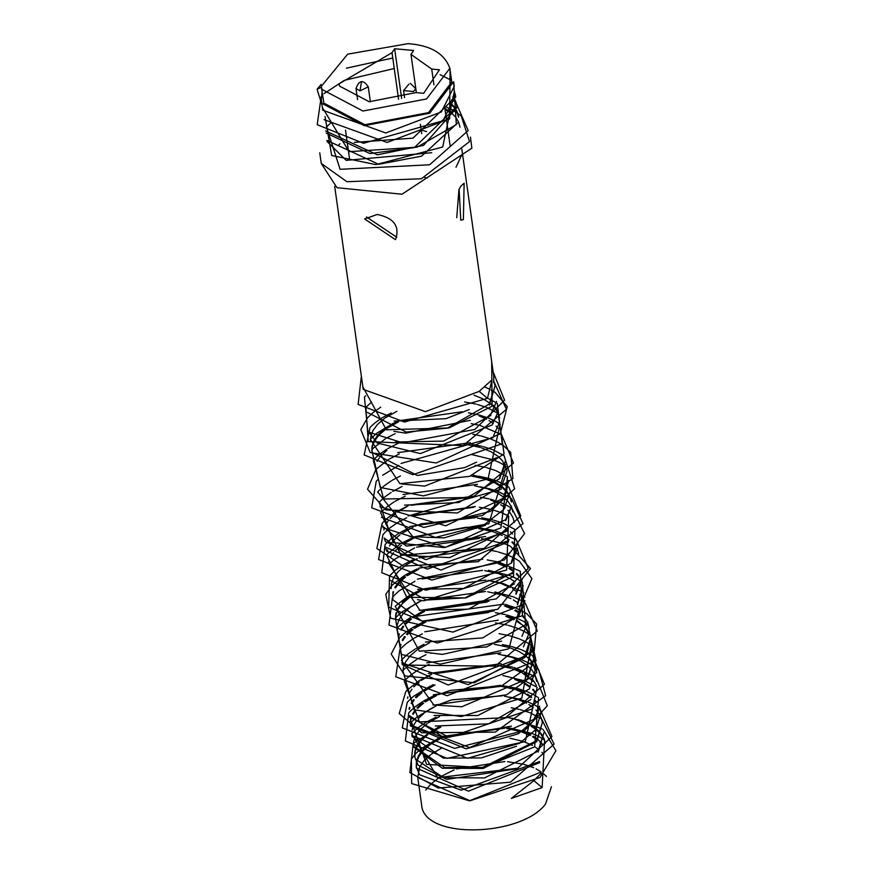<?xml version="1.0" encoding="UTF-8"?>
<svg xmlns="http://www.w3.org/2000/svg" width="873" height="873" viewBox="0 0 873 873"><rect width="100%" height="100%" fill="white"/><g stroke="black" fill="none" stroke-linecap="round" stroke-linejoin="round"><path stroke-width="1.31" d="M456.012 167.256L461.773 154.848M339.979 143.739L338.091 145.715M460.006 127.207L458.751 122.558M458.554 122.089L455.968 117.648M455.63 117.189L451.559 112.944M450.981 112.453L445.11 108.448M326.971 140.422L378.675 164.288L421.583 156.169L458.554 122.067M458.532 116.753L457.288 112.093M457.092 111.635L454.506 107.161M454.135 106.659L450.053 102.381M326.24 133.089L369.956 153.583L414.337 147.602L457.07 106.32L455.815 101.672M455.597 101.159L453 96.674M324.058 119.666L387.099 142.452L442.655 121.423L455.586 95.823L454.331 91.163M321.962 104.738L322.726 110.205L385.768 132.991L441.323 111.962L454.255 86.351L453.611 81.724L429.636 113.25L364.237 125.679L322.072 103.451L321.34 100.319L322.028 105.109L317.074 89.275L321.089 84.452M346.428 68.17L392.774 58.011M450.086 69.96L449.639 118.881L363.441 143.292L317.205 124.697L321.22 96.51M323.992 93.629L344.344 80.338L394.247 68.52M440.134 74.674L451.45 80.327M453.622 81.811L456.35 124.577L416.999 147.188L349.091 151.684L322.344 107.466M455.651 96.336L454.266 91.687L442.72 147.013L375.968 164.626L331.696 155.514L325.04 116.556M451.647 99.686L455.466 102.032M455.75 102.228L468.201 130.579L429.592 164.79L340.077 169.307L326.502 126.989M326.786 126.694L330.856 122.897M446.419 107.052L452.552 109.943M453.131 110.26L461.228 115.934L469.543 141.579L421.441 178.747L346.908 181.726L321.231 163.393L319.769 152.851M470.46 137.072L471.878 148.181L401.962 194.232L337.011 187.706L321.253 163.437M427.279 177.994L424.747 177.634M396.768 237.27L366.485 216.951M377.234 214.463L364.641 218.948L395.491 239.682C400.096 226.413 394.007 217.999 377.234 214.463M463.377 219.592L464.13 183.221L460.999 186.004L459.111 189.266L460.769 220.203L463.377 219.592M458.947 189.583L456.732 217.672M455.586 95.823L455.739 96.859L413.005 138.141L354.34 142.386M452.803 97.187L455.531 101.65M455.761 102.163L457.125 106.801M457.07 106.32L457.201 107.281L423.525 145.387L377.343 154.827L325.64 130.95M449.65 102.981L453.895 107.215M454.298 107.717L457.016 112.159M457.223 112.628L458.598 117.244M431.753 152.72L346.188 160.359L327.135 141.546M445.012 109.42L450.533 113.086M321.34 100.319L322.061 92.134M449.846 68.312L451.778 81.986L428.468 112.639L364.881 124.719L323.894 103.101L321.253 86.383L347.661 54.159L408.138 43.65C430.705 45.363 444.608 53.58 449.846 68.312L426.548 98.965L362.961 111.035L321.962 89.428L321.253 86.383M439.446 69.775L423.667 93.302L415.941 92.603L369.203 101.737L339.532 86.089L339.008 83.884L392.021 52.675L394.661 48.746L413.638 50.47L410.997 54.399L431.72 69.076L439.446 69.775M444.903 108.656L446.234 118.128M446.398 119.252L447.729 128.724M447.871 129.771L449.202 139.244M449.333 140.204L450.086 145.518M421.724 133.744L420.393 124.272M398.579 99.282L392.021 52.675M401.645 98.442L394.661 48.746M416.377 92.636L410.997 54.399M421.648 130.153L426.591 131.561M433.936 84.845L431.72 69.076M419.695 767.018L417.763 777.527L421.626 804.993C423.721 839.979 521.388 836.607 545.516 804.077L551.441 786.748M546.389 776.424L543.977 774.067M541.184 771.885L536.12 768.862M533.709 767.716L524.171 764.41M523.014 764.115L507.508 761.703M504.889 761.551L456.612 768.938M454.146 769.888L440.221 776.894M439.043 777.657L431.251 783.736M430.542 784.412L425.751 790.065M415.428 759.095L443.615 777.69L484.515 777.93L538.074 751.118L543.868 732.851L538.205 752.068M542.406 722.44L536.742 741.646L483.184 768.458L442.284 768.229L413.453 746.841L413.311 745.891L444.673 767.585L482.583 767.4L536.611 740.686L542.406 722.451L541.151 717.792M439.643 716.504L428.163 722.909M427.148 723.63L420.491 729.359M419.902 729.992L415.963 735.372M415.668 735.906L413.726 741.013M413.616 741.504L413.387 746.382M540.944 717.3L538.325 712.826M537.921 712.303L535.967 710.087M533.174 707.545L528.929 704.555M526.484 703.147L518.071 699.513M517.023 699.164L504.31 696.119M502.324 695.814L451.657 699.851L438.202 704.838M436.5 705.635L425.751 711.975M424.005 713.296L418.429 718.414M416.486 720.749L414.118 724.415M413.791 725.037L412.023 730.101M411.849 735.47L467.491 758.31L519.577 743.283L535.116 730.123M411.98 736.386L443.342 758.113L481.252 757.928L516.543 746.251M540.944 711.986L539.296 706.464M536.382 701.805L534.494 699.666M531.679 697.112L527.445 694.133M525.011 692.736L516.587 689.081M515.386 688.677L502.608 685.611M500.622 685.305L436.445 694.362M434.961 695.061L424.18 701.434M422.456 702.743L416.945 707.817M415.002 710.142L412.623 713.819M410.932 717.944L410.539 719.516M410.43 720.116L410.375 724.961L469.598 747.583L533.632 719.527L538.565 710.557L539.514 706.202M535.28 731.214L541.074 712.979M540.998 712.488L539.612 707.839M539.361 707.283L539.088 706.715M536.164 702.307L534.09 700.059M531.297 697.647L525.153 693.686M524.422 693.304L515.703 689.692M514.448 689.288L500.993 686.342M498.843 686.069L450.326 690.379L438.497 694.646M436.871 695.366L425.358 701.848M423.667 703.06L417.72 708.287M415.788 710.48L413.125 714.332M411.358 718.195L410.823 720.039M410.692 720.64L410.452 725.485M410.375 724.95L410.517 726.009L466.16 748.838L518.246 733.822L533.796 720.651M534.92 691.285L533.065 689.201M530.249 686.658L524.269 682.686M523.462 682.239L515.681 678.856M433.259 684.596L422.521 690.958M420.786 692.267L415.373 697.298M413.453 699.622L411.128 703.245M409.437 707.348L409.055 708.92M409.524 717.082L449.126 737.325L532.148 708.931M534.669 691.863L532.617 689.648M529.835 687.237L525.208 684.126M522.84 682.828L514.699 679.423M435.114 684.89L423.7 691.372M422.008 692.595L416.148 697.756M414.239 699.95L411.63 703.736M409.874 707.599L409.339 709.454M409.044 715.489L444.368 737.783L511.469 726.15M536.469 685.643L533.829 681.202M533.501 680.776L531.602 678.627M528.809 676.095L524.4 673.018M521.978 671.653L514.219 668.292M497.665 664.408L433.477 673.389M431.786 674.174L421.037 680.493M419.28 681.813L413.835 686.844M411.903 689.179L409.612 692.747M407.92 696.85L407.56 698.356M533.239 681.387L522.13 672.777M521.257 672.319L512.396 668.718M511.163 668.336L497.632 665.412M495.875 665.182L435.201 673.629M435.365 726.02L488.585 723.826L530.817 699.469M536.633 681.333L535.214 675.593M535.018 675.135L532.41 670.693M532.05 670.235L527.914 665.99M527.325 665.488L521.334 661.505M520.483 661.057L511.96 657.434M510.923 657.096L498.167 654.095M434.045 715.456L477.913 715.489L529.344 689.015L535.149 670.77L533.752 665.161M533.556 664.691L530.937 660.217M530.533 659.693L528.591 657.467M535.073 670.289L533.687 665.673M533.479 665.204L530.719 660.763M530.304 660.239L525.993 656.027M525.36 655.536L519.151 651.585M518.376 651.193L509.592 647.624M508.533 647.297L494.336 644.263M431.578 653.091L430.956 653.364M432.888 704.937L461.719 706.77L527.881 678.605L533.545 659.388L527.729 677.546M429.527 642.779L418.003 649.239M417.021 649.938L410.332 655.699M409.71 656.365L405.727 661.745M405.378 662.356L403.424 667.441M403.293 668.031L403.064 672.876M433.303 694.766L501.091 686.298L526.397 668.074L532.061 648.825M402.126 664.506L448.155 685.01L524.749 656.343L530.577 638.228M401.656 662.902L468.223 684.618L524.913 657.478L526.528 655.23L530.729 639.352M529.071 633.045L526.43 628.604M526.092 628.167L517.012 620.441M514.579 619.077L506.787 615.705M490.19 611.798L425.98 620.79M424.365 621.554L413.616 627.883M411.87 629.204L406.447 634.213M404.515 636.548L402.224 640.127M400.543 644.23L400.172 645.758M529.234 634.169L526.179 629.215M525.83 628.789L523.724 626.53M520.963 624.151L516.259 621.009M513.881 619.721L505.707 616.338M488.476 612.54L427.748 621.052M426.035 621.816L414.697 628.265M412.994 629.498L407.2 634.671M405.29 636.875L402.726 640.629M400.98 644.481L400.456 646.293M428.425 673.52L501.255 663.709M529.245 628.767L527.816 622.984M527.619 622.525L525 618.084M524.662 617.637L522.731 615.454M519.926 612.911L515.506 609.845M513.073 608.47L505.478 605.175M489 601.246L424.835 610.238M423.067 611.067L412.296 617.364M410.539 618.695L405.007 623.769M403.053 626.105L400.74 629.695M399.048 633.809L398.688 635.293M523.418 646.871L529.398 632.456M529.158 628.2L527.739 623.584M524.4 618.259L522.24 615.934M519.468 613.544L514.743 610.423M512.364 609.147L504.31 605.851M487.036 602.097L426.548 610.478M424.649 611.318L413.267 617.713M411.532 618.968L405.661 624.162M403.719 626.388L401.176 630.142M399.441 634.027L398.95 635.784M426.668 662.88L500.818 652.797M421.724 600.493L410.943 606.822M409.983 607.532L403.632 613.239M403.042 613.894L399.31 619.23M399.005 619.808L397.226 624.882M397.139 625.384L397.051 630.186M521.945 636.373L527.903 622.002M522.916 607.663L520.745 605.327M517.973 602.959L513.346 599.893M510.945 598.594L502.15 595.026M501.102 594.699L487.669 591.774M485.563 591.512L425.424 599.926M425.053 652.262L442.447 654.401L501.659 641.131M524.673 601.595L522.032 597.11M521.628 596.597L519.697 594.404M516.892 591.85L512.669 588.882M510.225 587.474L501.833 583.83M500.72 583.448L487.974 580.381M486.01 580.087L421.855 589.122M420.24 589.886L409.448 596.226M408.499 596.936L402.169 602.654M400.227 604.989L397.848 608.667M396.156 612.781L395.764 614.363M395.655 614.93L395.589 619.775M422.161 590.192L410.637 596.641M409.612 597.361L402.922 603.112M402.3 603.767L398.328 609.136M397.979 609.769L396.015 614.843M395.895 615.41L395.665 620.266M425.435 642.07L482.758 637.89L519.009 615.498L524.989 600.711M518.857 614.352L524.738 601.017M523.091 591.588L522.818 591.021M519.882 586.612L517.831 584.397M515.048 581.975L510.509 578.908M508.13 577.61L499.389 573.987M498.134 573.583L484.679 570.615M482.562 570.342L422.096 578.952M424.802 631.779L498.297 620.157M517.362 603.756L523.178 585.641M518.682 575.558L516.827 573.474M514.011 570.931L509.603 567.865M507.18 566.49L499.378 563.118M482.736 559.189L418.516 568.192M416.967 568.923L406.218 575.263M404.483 576.584L399.07 581.593M398.579 582.149L394.847 587.518M393.156 591.621L392.785 593.171M517.525 604.891L523.178 585.652M521.847 581.593L521.367 580.6M518.42 576.169L516.347 573.943M513.575 571.542L508.883 568.41M506.515 567.123L498.341 563.718M418.702 569.207L407.342 575.656M405.65 576.9L399.845 582.062M399.332 582.618L395.349 588.02M393.592 591.872L393.068 593.705M392.937 594.295L392.708 599.162M392.774 599.729L422.041 621.118L494.205 610.925M515.878 593.225L521.716 580.163M516.03 594.295L522.01 579.803M479.626 549.488L419.073 557.891M417.185 558.72L405.836 565.126M404.886 565.791L398.263 571.564M397.739 572.131L393.799 577.533M393.516 578.046L391.562 583.175M391.453 583.699L391.213 588.566M419.095 610.271L468.474 609.136L514.546 583.753M390.318 580.359L426.308 600.035L464.96 597.918L512.953 572.372M417.469 599.642L423.852 600.82L513.084 573.343M518.758 554.137L517.493 549.488M514.252 543.988L512.309 541.773M517.209 549.477L516.947 548.931M514.033 544.512L511.884 542.188M509.101 539.787L504.594 536.775M502.182 535.465L493.431 531.897M492.317 531.537L478.819 528.612M476.68 528.34L464.163 527.576L416.607 536.797M414.762 537.615L403.228 544.043M401.515 545.265L395.502 550.514M393.548 552.729L390.918 556.538M389.14 560.422L388.616 562.245M417.48 589.362L463.628 588.446L511.622 562.899L517.591 548.146M511.458 561.786L517.285 543.672M476.92 516.991L412.743 526.048M515.703 538.968L515.43 538.401M512.506 533.992L510.432 531.755M507.649 529.333L503.154 526.299M500.753 524.989L492.034 521.377M490.768 520.974L477.335 518.016M475.185 517.744L421.146 523.844L414.784 526.332M413.18 527.041L401.678 533.523M399.987 534.745L394.061 539.961M392.13 542.144L389.478 545.996M387.699 549.859L387.165 551.714M417.425 579.148L498.93 562.67L510.138 552.314M475.316 506.569L411.085 515.583M385.855 548.746L386.837 551.092L427.203 569.131L508.49 540.605M473.679 507.268L413.005 515.867M385.386 547.153L440.985 570.08L508.643 541.718M514.306 522.469L513.029 517.82M512.822 517.318L510.181 512.888M509.854 512.451L507.944 510.301M505.151 507.759L500.731 504.681M498.319 503.317L490.582 499.967M474.05 496.071L409.874 505.052M408.16 505.86L397.401 512.167M395.644 513.499L390.187 518.529M388.245 520.865L385.942 524.444M384.262 528.536L383.902 530.042M384.382 538.161L407.669 555.566L449.66 557.596L507.017 530.173M472.228 496.868L411.576 505.303M384.175 538.03L385.506 541.62L425.871 559.658L507.158 531.144M512.822 511.927L511.556 507.278M511.371 506.82L508.763 502.379M508.392 501.899L504.256 497.654M503.666 497.163L497.675 493.169M496.835 492.721L488.323 489.109M487.309 488.771L474.541 485.77M382.92 527.729L445.459 547.338L505.554 519.762L511.403 506.526M382.396 525.928L406.338 546.094L485.617 536.568M511.36 501.506L510.094 496.857M509.897 496.377L507.278 491.892M506.875 491.368L502.728 487.112M502.128 486.61L496.159 482.616M495.428 482.212L487.014 478.579M485.977 478.24L473.264 475.196M381.457 517.318L435.387 537.441L483.817 525.011L504.07 509.21L510.028 492.034M505.685 520.701L511.643 506.231M511.414 501.975L510.039 497.359M509.821 496.879L507.06 492.437M506.646 491.914L502.335 487.691M501.713 487.199L495.504 483.249M494.74 482.867L485.977 479.299M484.897 478.961L471.431 476.036M409.502 536.655L444.128 537.877L485.53 525.317M379.962 506.766L445.721 525.797L502.586 498.614L506.133 493.016L508.402 480.477M409.819 526.484L482.485 515.539L502.739 499.738L508.555 481.601M408.073 516.019L501.255 489.153M501.091 488.007L507.071 471.016M506.984 470.46L502.532 460.889M502.182 460.464L497.861 456.263M497.304 455.826L491.095 451.854M490.222 451.406L481.372 447.794M480.117 447.402L466.586 444.466M404.515 505.14L458.936 502.499L499.76 478.546L505.587 460.431M499.618 477.542L505.445 464.512M386.914 450.359L381.359 455.444M379.406 457.79L377.081 461.391M375.39 465.495L375.03 466.99M403.031 494.544L477.498 484.308M401.591 483.969L424.671 486.108L496.835 457.67M502.63 439.403L500.862 432.953M497.959 428.272L496.039 426.089M493.234 423.547L489.022 420.568M486.577 419.171L479.004 415.81M462.308 411.761L398.164 420.808M396.593 421.55L385.779 427.901M384.84 428.599L378.511 434.317M377.922 434.972L374.19 440.341M373.873 440.963L372.105 446.027M371.996 446.616L371.931 451.45M398.503 421.855L386.968 428.316M385.964 429.025L379.275 434.776M378.653 435.441L374.67 440.821M374.331 441.443L372.367 446.529M372.247 447.096L372.007 451.952M372.073 452.421L417.283 475.458L464.698 467.59L476.614 462.144M396.833 411.347L385.32 417.818M384.447 418.44L377.758 424.223M377.18 424.845L373.208 430.236M372.858 430.869L370.905 435.976M370.774 436.565L370.534 441.422M401.045 463.454L493.016 437.624L493.867 436.555M493.703 435.431L499.585 422.205M498.025 412.121L495.373 407.68M495.035 407.244L493.169 405.137M369.585 432.975L377.234 443.015L420.393 453.589L492.23 424.911L498.057 411.87M499.596 417.883L498.177 413.256M497.937 412.722L495.133 408.291M494.773 407.855L490.451 403.653M489.917 403.228L483.718 399.256M482.747 398.754L474.028 395.196M397.673 452.651L470.34 442.709M395.567 441.956L443.593 441.105L490.899 415.439M490.768 414.5L496.595 401.394M366.66 412.056L406.196 432.059L447.249 428.152L489.295 404.046L495.1 385.833L493.845 381.174M393.865 431.317L405.683 433.139L470.361 420.339M489.437 405.039L495.1 385.833M394.116 421.092L445.917 418.68L469.227 409.579M361.367 376.274L358.116 404.406L404.45 422.052L487.44 398.339L492.023 379.81L479.179 391.366L425.424 411.641L363.212 389.38L334.686 186.396M493.649 382.538L493.769 376.361L461.828 149.119M545.352 743.381L544.086 738.733M543.868 738.242L541.238 733.811M540.9 733.375L536.764 729.151M536.197 728.671L530.206 724.677M529.354 724.23L520.821 720.596M519.675 720.214L506.787 717.235M439.228 726.783L428.479 733.091M427.584 733.746L421.233 739.464M420.742 740.02L416.999 745.378M416.727 745.891L414.948 750.976M414.85 751.511L414.784 756.313M544.01 739.322L540.998 734.422M540.649 733.986L536.328 729.784M535.727 729.315L531.002 726.183M528.634 724.906L520.504 721.556M440.81 727.045L429.472 733.451M427.748 734.706L421.921 739.878M421.408 740.435L417.469 745.848M417.174 746.371L415.221 751.489M415.111 752.035L414.871 756.902M414.937 757.458L418.232 765.261L446.736 779.393L516.27 768.862M542.329 743.883L538.161 739.671M537.659 739.256L533.261 736.19M530.839 734.826L522.305 731.192M521.083 730.788L508.141 727.766M506.373 727.504L442.142 736.517M440.625 737.227L429.876 743.578M429.079 744.167L422.739 749.907M420.819 752.231L418.505 755.832M418.211 756.422L416.443 761.496M416.334 762.096L416.268 766.93L419.564 774.722L461.228 790.196L539.536 761.54M542.068 744.483L540.005 742.268M537.233 739.857L532.552 736.725M530.184 735.437L521.388 731.825M520.122 731.421L506.602 728.464M504.736 728.213L444.03 736.79M442.404 737.51L431.033 743.982M430.193 744.582L423.514 750.376M422.99 750.944L419.018 756.345M418.691 756.924L416.727 762.031M416.596 762.631L416.366 767.498M416.268 766.93L416.432 768.054L468.452 791.178L539.689 762.631M541.184 773.227L533.894 780.615L542.144 787.588L533.894 780.615L511.382 798.391L542.144 787.588L544.577 740.064M543.77 754.403L541.893 752.297M539.077 749.743L534.811 746.753M532.388 745.356L523.942 741.701M522.72 741.286L509.93 738.231M442.284 747.67L431.524 754.043M430.673 754.676L424.322 760.416M423.754 761.049L420.022 766.396M417.763 777.527L469.783 800.65L541.02 772.103M544.217 739.813L539.743 737.052M539.241 736.779L533.021 733.877M532.148 733.527L510.563 728.169M438.017 738.547L421.026 748.783M420.47 749.241L416.246 753.115M415.919 753.454L414.795 754.676M414.642 754.85L411.379 759.161L411.652 783.561L469.652 800.901L540.071 777.461L555.926 750.693L543.104 729.544M542.231 728.944L511.894 718.163M438.181 727.296L414.686 742.585M414.402 742.879L413.311 744.058M413.169 744.222L409.852 772.54L438.246 788.046L510.443 782.197L554.115 744.123L541.566 718.915M541.26 718.697L529.987 712.772M529.103 712.423L520.035 709.574M518.955 709.302L511.131 707.73M436.107 717.159L426.199 722.2M425.129 722.844L418.047 727.766M417.403 728.289L411.849 733.571M411.707 733.735L437.679 777.647L517.744 768.207L551.954 736.55L539.59 707.97M539.285 707.763L535.378 705.395M534.756 705.057L528.503 702.187M527.739 701.881L518.748 699.033M517.634 698.749L509.625 697.134M432.899 707.49L416.694 717.268M416.039 717.802L411.816 721.644M411.467 722.004L426.559 764.355L482.605 767.553L534.603 746.906L538.576 697.789M537.779 697.243L533.85 694.843M533.305 694.559L527.106 691.667M526.364 691.372L517.416 688.481M516.139 688.164L505.674 686.156M431.458 696.872L423.361 701.139M422.379 701.728L415.253 706.704M414.599 707.239L410.375 711.102M410.026 711.462L408.902 712.684M408.75 712.87L405.399 740.981L446.954 758.342L525.295 741.603L537.168 687.422M536.273 686.811L525.644 681.246M524.804 680.918L502.87 675.506M430.083 686.222L413.682 696.174M413.104 696.643L407.407 702.078M407.255 702.252L402.246 727.864L454.593 748.379L524.749 730.428L547.306 705.766L535.716 676.968M534.822 676.346L514.121 667.539M512.844 667.212L503.612 665.412M430.498 674.807L420.077 680.132M419.138 680.7L407.32 689.976M407.025 690.281L405.923 691.481M405.781 691.645L399.223 713.525L421.626 732.796L495.264 732.12L545.636 695.694L538.816 670.115L534.189 666.328M533.883 666.11L529.475 663.415M528.863 663.076L522.6 660.195M521.694 659.846L512.604 656.987M511.491 656.714L503.765 655.154M429.112 664.353L418.756 669.591M417.687 670.235L410.616 675.167M410.004 675.658L405.814 679.489M405.519 679.794L404.45 680.94M404.308 681.104L419.433 721.938L505.598 717.617L544.457 684.279L532.65 655.699M531.886 655.176L527.979 652.808M527.368 652.48L521.094 649.599M520.297 649.294L511.294 646.435M510.203 646.162L502.335 644.558M425.948 654.674L417.48 659.082M416.399 659.715L409.273 664.669M408.608 665.204L404.406 669.024M404.057 669.384L402.988 670.54M402.835 670.704L414.108 709.749L461.282 716.547L521.847 698.094L531.166 645.158M530.391 644.623L526.474 642.244M525.906 641.939L519.697 639.047M518.966 638.763L510.018 635.882M508.773 635.566L499.072 633.689M424.016 644.329L416.017 648.541M414.991 649.152L407.866 654.117M407.2 654.663L402.977 658.526M402.628 658.886L401.515 660.097M401.351 660.272L433.946 705.089L506.689 694.788L536.797 672.614L529.747 634.78M528.885 634.18L524.957 631.79M524.455 631.517L518.256 628.615M517.449 628.298L508.457 625.384M507.169 625.057L495.526 622.875M422.336 633.82L414.359 638.043M413.453 638.589L406.305 643.565M405.716 644.056L401.482 647.93M401.133 648.29L400.02 649.501M399.867 649.676L395.753 676.793L447.107 695.748L536.098 660.861L527.696 623.933M527.423 623.748L523.494 621.369M522.971 621.074L516.729 618.182M515.823 617.822L506.787 614.93M505.478 614.592L495.307 612.639M422.63 622.405L412.689 627.534M411.783 628.091L404.701 633.067M404.155 633.503L399.943 637.377M399.648 637.694L391.191 654.063L405.072 675.986L474.257 682.773L534.254 650.778L536.622 624.042L526.812 613.763M526.495 613.544L515.19 607.619M514.295 607.27L505.183 604.4M504.037 604.116L411.303 616.993M410.255 617.626L403.195 622.558M402.606 623.038L398.415 626.869M398.121 627.174L397.051 628.331M396.909 628.495L403.02 665.051L495.111 666.186L537.277 630.917L525.273 603.134M524.498 602.61L520.581 600.242M519.981 599.915L513.695 597.023M512.866 596.695L494.86 591.959M419.084 601.824L401.853 612.049M401.187 612.584L396.986 616.414M396.658 616.753L395.589 617.898M395.447 618.062L401.362 654.346L440.254 664.167L508.937 648.781L523.767 592.538M523.014 592.025L502.586 583.295M501.397 582.989L492.459 581.232M416.399 591.861L408.651 595.943M407.593 596.575L395.578 605.927M395.229 606.288L419.346 651.182L486.741 646.948L525.524 624.719L522.338 582.138M521.967 581.865L517.569 579.159M517.056 578.875L510.869 575.984M510.083 575.678L488.476 570.309M414.937 581.243L398.95 590.966M398.328 591.479L392.632 596.936M392.479 597.11L388.954 625.057L437.275 643.052L522.469 615.705L520.297 571.324M520.024 571.128L499.432 562.31M498.134 561.972L487.178 559.909M414.664 570.08L405.334 574.936M404.45 575.482L392.577 584.79M392.261 585.117L385.768 594.382L390.646 618.171L452.923 632.117L520.461 605.6L531.908 578.613L519.435 561.197M519.108 560.979L514.666 558.251M514.077 557.934L507.802 555.042M506.907 554.693L497.796 551.812M496.595 551.507L488.607 549.903M414.599 558.96L403.861 564.405M402.846 565.006L395.785 569.949M395.218 570.407L389.664 575.733M389.522 575.896L388.747 607.172L422.357 621.14L497.806 609.267L530.511 568.53L510.465 546.258L506.318 544.436M505.456 544.097L481.514 538.597M479.463 538.39L416.563 547.153M414.588 547.938L394.41 559.451M393.767 559.975L389.565 563.794M389.26 564.122L420.011 610.413L496.202 598.911L528.241 568.454L516.369 539.94M516.03 539.71L495.133 530.697M493.987 530.413L480.161 528.012M477.968 527.794L466.368 527.248L415.188 536.611M413.3 537.375L401.264 543.344M400.172 543.999L388.169 553.318M387.819 553.689L386.728 554.857M386.575 555.042L406.818 597.285L465.876 597.918L513.488 576.529L514.928 529.485M514.546 529.224L503.459 523.353M502.706 523.058L493.758 520.166M492.459 519.839L481.667 517.787M407.767 528.547L399.67 532.814M398.71 533.403L391.584 538.379M390.94 538.903L385.244 544.359M385.091 544.534L381.774 572.721L425.795 590.224L506.613 570.058L508.697 516.118M508.195 515.845L501.986 512.942M501.124 512.593L492.099 509.69M490.801 509.352L479.321 507.202M406.687 517.765L398.001 522.338M397.117 522.872L390.002 527.859M389.434 528.318L385.2 532.192M384.873 532.541L382.898 534.745L378.587 559.528L431.786 580.087L504.452 559.909L524.586 533.589L512.058 508.632M511.174 508.021L507.257 505.653M506.689 505.347L500.425 502.455M499.531 502.106L490.44 499.214M489.186 498.898L480.412 497.163M407.014 506.416L396.429 511.807M395.469 512.386L388.398 517.351M387.852 517.798L383.651 521.65M383.356 521.956L382.265 523.145M382.123 523.309L376.863 548.484L403.239 566.14L478.153 561.699L523.003 523.516L511.676 498.832L510.519 497.992M509.723 497.446L498.941 491.859M498.046 491.51L488.967 488.651M487.865 488.378L480.085 486.818M405.279 496.126L395.131 501.277M394.05 501.92L386.979 506.842M386.346 507.355L382.156 511.174M381.861 511.491L380.803 512.637M380.661 512.789L401.002 555.326L484.002 548.451L520.766 516.074L508.981 487.363M508.664 487.134L504.321 484.482M503.71 484.144L497.446 481.263M496.672 480.968L487.669 478.109M486.567 477.837L478.71 476.243M402.06 486.468L392.763 491.401M391.137 492.416L385.626 496.344M384.971 496.879L380.759 500.709M380.41 501.069L379.34 502.226M379.188 502.401L393.352 542.635L444.586 547.6L500.916 527.936L507.519 476.854M506.733 476.309L496.05 470.733M495.318 470.438L486.37 467.557M485.104 467.241L475.01 465.298M400.412 475.96L392.337 480.215M391.333 480.816L384.207 485.792M383.542 486.326L379.319 490.19M378.969 490.55L377.856 491.772M377.693 491.946L413.18 537.135L488.836 523.691L506.111 466.477M505.227 465.876L501.298 463.476M500.796 463.203L494.598 460.311M493.769 459.984L471.802 454.56M398.83 465.418L382.647 475.25M377.474 479.954L376.361 481.165M376.208 481.339L371.669 507.791L423.831 527.445L490.43 511.425L514.666 488.705L504.037 455.608M503.776 455.422L493.059 449.857M492.165 449.508L483.096 446.605M481.809 446.278L472.097 444.401M399.234 453.971L389.031 459.209M388.103 459.776L376.274 469.052M375.979 469.368L367.522 489.207L385.746 509.908L457.474 512.986L512.909 478.633L510.672 452.356L503.143 445.416M502.837 445.208L498.418 442.502M497.806 442.164L491.543 439.294M490.637 438.933L481.536 436.074M480.412 435.791L472.795 434.252M398.208 443.342L387.677 448.667M386.619 449.311L379.548 454.233M378.947 454.724L374.757 458.554M374.462 458.86L373.404 460.016M373.262 460.169L383.629 499.007L472.806 497.37L513.488 463.061L501.604 434.787M500.84 434.274L480.215 425.511M479.146 425.238L471.213 423.634M395.163 433.63L386.401 438.159M385.331 438.803L373.338 448.1M373.011 448.438L371.942 449.595M371.789 449.759L380.301 487.483L423.35 495.908L488.04 478.873L500.109 424.223M499.749 423.972L495.428 421.321M494.849 421.004L488.629 418.123M487.898 417.829L478.95 414.959M477.738 414.653L468.419 412.831M392.872 423.46L376.82 433.204M376.154 433.739L370.468 439.163M370.305 439.348L399.889 483.686L469.499 476.385L504.07 453.884L498.156 413.453M497.839 413.245L487.21 407.68M486.414 407.364L477.444 404.461M476.145 404.123L464.611 401.962M391.235 412.94L382.407 417.665M381.796 418.047L375.281 422.641M374.67 423.143L370.436 427.017M370.087 427.377L364.128 454.92L412.831 474.716L502.226 443.713L497.272 403.435M496.366 402.813L486.588 397.619M380.759 407.156L373.677 412.143M373.131 412.58L368.908 416.465M368.602 416.781L367.478 418.003M367.337 418.178L360.8 429.603L370.217 452.574L436.249 462.996L500.294 433.619L507.235 406.643L495.187 392.457M494.926 392.283L491.019 389.915M489.229 388.987L484.548 386.87M371.56 402.104L367.369 405.945M367.075 406.24L366.005 407.407M365.863 407.571L368.253 441.607L463.159 445.579L506.405 409.339L494.238 382.232M365.601 395.807L364.543 396.953M364.401 397.117L367.893 431.84L402.649 442.84L474.847 429.461L504.583 400.183L493.147 371.92M362.852 386.804L386.335 429.8L449.038 427.966L492.088 406.185L491.674 361.466M317.074 89.275L321.373 87.245M487.44 398.339L479.179 391.366M408.891 84.19L403.577 90.596L413.529 91.512L415.755 88.588L416.323 92.636M359.992 90.879L368.264 86.809C363.179 79.356 359.098 79.934 356.02 88.533L359.992 90.879L361.4 82.411M327.135 141.601L326.993 140.564M349.658 159.628L348.458 151.084M348.305 150.003L346.974 140.531M346.832 139.549L345.501 130.088M411.849 735.481L411.98 736.419M524.673 596.248L524.815 597.296M403.512 90.312L404.526 97.536M370.37 101.835L368.264 86.809M357.57 99.631L356.02 88.533M415.755 88.588L410.19 83.295"/></g></svg>
